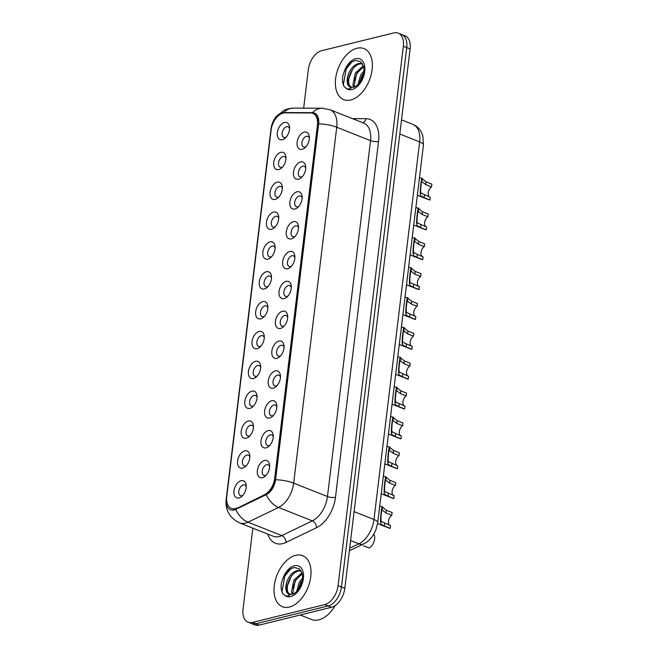 <?xml version="1.0" encoding="UTF-8"?>
<svg xmlns="http://www.w3.org/2000/svg" width="658" height="658" viewBox="0 0 658 658"><rect width="100%" height="100%" fill="white"/><g stroke="black" fill="none" stroke-linecap="round" stroke-linejoin="round"><path stroke-width="0.99" d="M268.119 430.612A9.154 5.56 111.6 0 1 273.202 435.316A9.154 5.56 111.6 0 1 268.851 446.28A9.154 5.56 111.6 0 1 266.038 447.851A9.154 5.56 111.6 0 1 260.996 440.728A9.154 5.56 111.6 0 1 268.119 430.612M273.243 436.756A5.716 3.471 -68.4 0 0 271.721 434.922A5.716 3.471 -68.4 0 0 270.265 434.848A5.716 3.471 -68.4 0 0 266.021 440.062A5.716 3.471 -68.4 0 0 267.502 445.556A5.716 3.471 -68.4 0 0 268.957 445.622A5.716 3.471 -68.4 0 0 269.87 445.252M271.738 400.755A9.154 5.56 111.6 0 1 276.812 405.46A9.154 5.56 111.6 0 1 272.47 416.432A9.154 5.56 111.6 0 1 269.648 418.003A9.154 5.56 111.6 0 1 264.606 410.88A9.154 5.56 111.6 0 1 271.738 400.755M276.853 406.907A5.716 3.471 -68.4 0 0 275.332 405.065A5.716 3.471 -68.4 0 0 273.876 404.991A5.716 3.471 -68.4 0 0 269.632 410.205A5.716 3.471 -68.4 0 0 271.121 415.7A5.716 3.471 -68.4 0 0 272.577 415.774A5.716 3.471 -68.4 0 0 273.481 415.404M275.348 370.906A9.154 5.56 111.6 0 1 280.431 375.611A9.154 5.56 111.6 0 1 276.08 386.575A9.154 5.56 111.6 0 1 273.259 388.146A9.154 5.56 111.6 0 1 268.217 381.023A9.154 5.56 111.6 0 1 275.348 370.906M280.464 377.05A5.716 3.471 -68.4 0 0 278.943 375.216A5.716 3.471 -68.4 0 0 277.487 375.142A5.716 3.471 -68.4 0 0 273.251 380.357A5.716 3.471 -68.4 0 0 274.731 385.851A5.716 3.471 -68.4 0 0 276.187 385.917A5.716 3.471 -68.4 0 0 277.1 385.547M278.959 341.05A9.154 5.56 111.6 0 1 284.042 345.754A9.154 5.56 111.6 0 1 279.691 356.726A9.154 5.56 111.6 0 1 276.87 358.297A9.154 5.56 111.6 0 1 271.836 351.175A9.154 5.56 111.6 0 1 278.959 341.05M284.075 347.202A5.716 3.471 -68.4 0 0 282.562 345.36A5.716 3.471 -68.4 0 0 281.106 345.286A5.716 3.471 -68.4 0 0 276.862 350.5A5.716 3.471 -68.4 0 0 278.342 355.994A5.716 3.471 -68.4 0 0 279.798 356.068A5.716 3.471 -68.4 0 0 280.711 355.698M282.57 311.201A9.154 5.56 111.6 0 1 287.653 315.906A9.154 5.56 111.6 0 1 283.302 326.87A9.154 5.56 111.6 0 1 280.481 328.441A9.154 5.56 111.6 0 1 275.447 321.318A9.154 5.56 111.6 0 1 282.57 311.201M287.686 317.345A5.716 3.471 -68.4 0 0 286.172 315.511A5.716 3.471 -68.4 0 0 284.717 315.437A5.716 3.471 -68.4 0 0 280.473 320.652A5.716 3.471 -68.4 0 0 281.953 326.146A5.716 3.471 -68.4 0 0 283.409 326.212A5.716 3.471 -68.4 0 0 284.322 325.842M286.181 281.344A9.154 5.56 111.6 0 1 291.264 286.049A9.154 5.56 111.6 0 1 286.921 297.021A9.154 5.56 111.6 0 1 284.1 298.592A9.154 5.56 111.6 0 1 279.058 291.469A9.154 5.56 111.6 0 1 286.181 281.344M291.305 287.497A5.716 3.471 -68.4 0 0 289.783 285.654A5.716 3.471 -68.4 0 0 288.327 285.58A5.716 3.471 -68.4 0 0 284.083 290.795A5.716 3.471 -68.4 0 0 285.564 296.289A5.716 3.471 -68.4 0 0 287.02 296.363A5.716 3.471 -68.4 0 0 287.933 295.993M289.8 251.496A9.154 5.56 111.6 0 1 294.874 256.201A9.154 5.56 111.6 0 1 290.532 267.164A9.154 5.56 111.6 0 1 287.711 268.735A9.154 5.56 111.6 0 1 282.669 261.613A9.154 5.56 111.6 0 1 289.8 251.496M294.916 257.64A5.716 3.471 -68.4 0 0 293.394 255.806A5.716 3.471 -68.4 0 0 291.938 255.732A5.716 3.471 -68.4 0 0 287.694 260.946A5.716 3.471 -68.4 0 0 289.183 266.441A5.716 3.471 -68.4 0 0 290.639 266.506A5.716 3.471 -68.4 0 0 291.543 266.136M293.41 221.639A9.154 5.56 111.6 0 1 298.493 226.344A9.154 5.56 111.6 0 1 294.142 237.316A9.154 5.56 111.6 0 1 291.321 238.887A9.154 5.56 111.6 0 1 286.288 231.764A9.154 5.56 111.6 0 1 293.41 221.639M298.526 227.791A5.716 3.471 -68.4 0 0 297.005 225.949A5.716 3.471 -68.4 0 0 295.549 225.883A5.716 3.471 -68.4 0 0 291.313 231.09A5.716 3.471 -68.4 0 0 292.794 236.584A5.716 3.471 -68.4 0 0 294.249 236.658A5.716 3.471 -68.4 0 0 295.162 236.288M297.021 191.791A9.154 5.56 111.6 0 1 302.104 196.495A9.154 5.56 111.6 0 1 297.753 207.459A9.154 5.56 111.6 0 1 294.932 209.03A9.154 5.56 111.6 0 1 289.898 201.907A9.154 5.56 111.6 0 1 297.021 191.791M302.137 197.935A5.716 3.471 -68.4 0 0 300.624 196.1A5.716 3.471 -68.4 0 0 299.168 196.026A5.716 3.471 -68.4 0 0 294.924 201.241A5.716 3.471 -68.4 0 0 296.404 206.735A5.716 3.471 -68.4 0 0 297.86 206.801A5.716 3.471 -68.4 0 0 298.773 206.431M300.632 161.934A9.154 5.56 111.6 0 1 305.715 166.638A9.154 5.56 111.6 0 1 301.364 177.611A9.154 5.56 111.6 0 1 298.551 179.182A9.154 5.56 111.6 0 1 293.509 172.059A9.154 5.56 111.6 0 1 300.632 161.934M305.756 168.086A5.716 3.471 -68.4 0 0 304.235 166.244A5.716 3.471 -68.4 0 0 302.779 166.178A5.716 3.471 -68.4 0 0 298.535 171.384A5.716 3.471 -68.4 0 0 300.015 176.879A5.716 3.471 -68.4 0 0 301.471 176.953A5.716 3.471 -68.4 0 0 302.384 176.583M304.243 132.085A9.154 5.56 111.6 0 1 309.326 136.79A9.154 5.56 111.6 0 1 304.983 147.754A9.154 5.56 111.6 0 1 302.162 149.325A9.154 5.56 111.6 0 1 297.12 142.202A9.154 5.56 111.6 0 1 304.243 132.085M309.367 138.229A5.716 3.471 -68.4 0 0 307.845 136.395A5.716 3.471 -68.4 0 0 306.389 136.321A5.716 3.471 -68.4 0 0 302.145 141.536A5.716 3.471 -68.4 0 0 303.626 147.03A5.716 3.471 -68.4 0 0 305.082 147.096A5.716 3.471 -68.4 0 0 305.995 146.726M264.508 460.46A9.154 5.56 111.6 0 1 269.591 465.165A9.154 5.56 111.6 0 1 265.24 476.137A9.154 5.56 111.6 0 1 262.419 477.708A9.154 5.56 111.6 0 1 257.385 470.585A9.154 5.56 111.6 0 1 264.508 460.46M269.624 466.612A5.716 3.471 -68.4 0 0 268.11 464.77A5.716 3.471 -68.4 0 0 266.654 464.696A5.716 3.471 -68.4 0 0 262.41 469.911A5.716 3.471 -68.4 0 0 263.891 475.405A5.716 3.471 -68.4 0 0 265.347 475.479A5.716 3.471 -68.4 0 0 266.26 475.109M244.727 450.853A9.154 5.56 111.6 0 1 249.801 455.558A9.154 5.56 111.6 0 1 245.459 466.53A9.154 5.56 111.6 0 1 242.637 468.101A9.154 5.56 111.6 0 1 237.596 460.978A9.154 5.56 111.6 0 1 244.727 450.853M249.843 457.006A5.716 3.471 -68.4 0 0 248.321 455.163A5.716 3.471 -68.4 0 0 246.865 455.089A5.716 3.471 -68.4 0 0 242.621 460.304A5.716 3.471 -68.4 0 0 244.11 465.798A5.716 3.471 -68.4 0 0 245.566 465.872A5.716 3.471 -68.4 0 0 246.47 465.502M248.337 421.005A9.154 5.56 111.6 0 1 253.42 425.71A9.154 5.56 111.6 0 1 249.069 436.673A9.154 5.56 111.6 0 1 246.248 438.244A9.154 5.56 111.6 0 1 241.215 431.122A9.154 5.56 111.6 0 1 248.337 421.005M253.453 427.149A5.716 3.471 -68.4 0 0 251.932 425.315A5.716 3.471 -68.4 0 0 250.476 425.241A5.716 3.471 -68.4 0 0 246.24 430.455A5.716 3.471 -68.4 0 0 247.721 435.95A5.716 3.471 -68.4 0 0 249.176 436.015A5.716 3.471 -68.4 0 0 250.089 435.645M251.948 391.148A9.154 5.56 111.6 0 1 257.031 395.853A9.154 5.56 111.6 0 1 252.68 406.825A9.154 5.56 111.6 0 1 249.859 408.396A9.154 5.56 111.6 0 1 244.825 401.273A9.154 5.56 111.6 0 1 251.948 391.148M257.064 397.3A5.716 3.471 -68.4 0 0 255.551 395.458A5.716 3.471 -68.4 0 0 254.095 395.392A5.716 3.471 -68.4 0 0 249.851 400.599A5.716 3.471 -68.4 0 0 251.331 406.093A5.716 3.471 -68.4 0 0 252.787 406.167A5.716 3.471 -68.4 0 0 253.7 405.797M255.559 361.3A9.154 5.56 111.6 0 1 260.642 366.004A9.154 5.56 111.6 0 1 256.291 376.968A9.154 5.56 111.6 0 1 253.478 378.539A9.154 5.56 111.6 0 1 248.436 371.416A9.154 5.56 111.6 0 1 255.559 361.3M260.683 367.444A5.716 3.471 -68.4 0 0 259.162 365.609A5.716 3.471 -68.4 0 0 257.706 365.535A5.716 3.471 -68.4 0 0 253.462 370.75A5.716 3.471 -68.4 0 0 254.942 376.244A5.716 3.471 -68.4 0 0 256.398 376.31A5.716 3.471 -68.4 0 0 257.311 375.94M259.178 331.443A9.154 5.56 111.6 0 1 264.253 336.148A9.154 5.56 111.6 0 1 259.91 347.12A9.154 5.56 111.6 0 1 257.089 348.691A9.154 5.56 111.6 0 1 252.047 341.568A9.154 5.56 111.6 0 1 259.178 331.443M264.294 337.595A5.716 3.471 -68.4 0 0 262.772 335.753A5.716 3.471 -68.4 0 0 261.316 335.687A5.716 3.471 -68.4 0 0 257.072 340.893A5.716 3.471 -68.4 0 0 258.561 346.388A5.716 3.471 -68.4 0 0 260.017 346.462A5.716 3.471 -68.4 0 0 260.922 346.092M262.789 301.594A9.154 5.56 111.6 0 1 267.872 306.299A9.154 5.56 111.6 0 1 263.521 317.263A9.154 5.56 111.6 0 1 260.7 318.834A9.154 5.56 111.6 0 1 255.658 311.711A9.154 5.56 111.6 0 1 262.789 301.594M267.905 307.738A5.716 3.471 -68.4 0 0 266.383 305.904A5.716 3.471 -68.4 0 0 264.927 305.83A5.716 3.471 -68.4 0 0 260.691 311.045A5.716 3.471 -68.4 0 0 262.172 316.539A5.716 3.471 -68.4 0 0 263.628 316.605A5.716 3.471 -68.4 0 0 264.532 316.235M266.4 271.738A9.154 5.56 111.6 0 1 271.483 276.442A9.154 5.56 111.6 0 1 267.132 287.414A9.154 5.56 111.6 0 1 264.31 288.985A9.154 5.56 111.6 0 1 259.277 281.863A9.154 5.56 111.6 0 1 266.4 271.738M271.515 277.89A5.716 3.471 -68.4 0 0 270.002 276.047A5.716 3.471 -68.4 0 0 268.546 275.982A5.716 3.471 -68.4 0 0 264.302 281.188A5.716 3.471 -68.4 0 0 265.783 286.682A5.716 3.471 -68.4 0 0 267.238 286.756A5.716 3.471 -68.4 0 0 268.151 286.386M270.01 241.889A9.154 5.56 111.6 0 1 275.093 246.594A9.154 5.56 111.6 0 1 270.742 257.558A9.154 5.56 111.6 0 1 267.921 259.129A9.154 5.56 111.6 0 1 262.887 252.006A9.154 5.56 111.6 0 1 270.01 241.889M275.126 248.033A5.716 3.471 -68.4 0 0 273.613 246.199A5.716 3.471 -68.4 0 0 272.157 246.125A5.716 3.471 -68.4 0 0 267.913 251.34A5.716 3.471 -68.4 0 0 269.393 256.834A5.716 3.471 -68.4 0 0 270.849 256.9A5.716 3.471 -68.4 0 0 271.762 256.53M273.621 212.032A9.154 5.56 111.6 0 1 278.704 216.737A9.154 5.56 111.6 0 1 274.361 227.709A9.154 5.56 111.6 0 1 271.54 229.28A9.154 5.56 111.6 0 1 266.498 222.157A9.154 5.56 111.6 0 1 273.621 212.032M278.745 218.185A5.716 3.471 -68.4 0 0 277.224 216.342A5.716 3.471 -68.4 0 0 275.768 216.276A5.716 3.471 -68.4 0 0 271.524 221.483A5.716 3.471 -68.4 0 0 273.004 226.977A5.716 3.471 -68.4 0 0 274.46 227.051A5.716 3.471 -68.4 0 0 275.373 226.681M277.24 182.184A9.154 5.56 111.6 0 1 282.315 186.888A9.154 5.56 111.6 0 1 277.972 197.852A9.154 5.56 111.6 0 1 275.151 199.423A9.154 5.56 111.6 0 1 270.109 192.3A9.154 5.56 111.6 0 1 277.24 182.184M282.356 188.328A5.716 3.471 -68.4 0 0 280.834 186.494A5.716 3.471 -68.4 0 0 279.379 186.42A5.716 3.471 -68.4 0 0 275.134 191.634A5.716 3.471 -68.4 0 0 276.623 197.129A5.716 3.471 -68.4 0 0 278.079 197.194A5.716 3.471 -68.4 0 0 278.984 196.824M280.851 152.327A9.154 5.56 111.6 0 1 285.934 157.032A9.154 5.56 111.6 0 1 281.583 168.004A9.154 5.56 111.6 0 1 278.762 169.575A9.154 5.56 111.6 0 1 273.728 162.452A9.154 5.56 111.6 0 1 280.851 152.327M285.967 158.479A5.716 3.471 -68.4 0 0 284.445 156.637A5.716 3.471 -68.4 0 0 282.989 156.571A5.716 3.471 -68.4 0 0 278.753 161.778A5.716 3.471 -68.4 0 0 280.234 167.272A5.716 3.471 -68.4 0 0 281.69 167.346A5.716 3.471 -68.4 0 0 282.603 166.976M284.462 122.478A9.154 5.56 111.6 0 1 289.545 127.183A9.154 5.56 111.6 0 1 285.194 138.147A9.154 5.56 111.6 0 1 282.372 139.718A9.154 5.56 111.6 0 1 277.339 132.595A9.154 5.56 111.6 0 1 284.462 122.478M289.578 128.631A5.716 3.471 -68.4 0 0 288.064 126.788A5.716 3.471 -68.4 0 0 286.608 126.714A5.716 3.471 -68.4 0 0 282.364 131.929A5.716 3.471 -68.4 0 0 283.845 137.423A5.716 3.471 -68.4 0 0 285.301 137.489A5.716 3.471 -68.4 0 0 286.214 137.119M241.108 480.71A9.154 5.56 111.6 0 1 246.191 485.415A9.154 5.56 111.6 0 1 241.848 496.379A9.154 5.56 111.6 0 1 239.027 497.95A9.154 5.56 111.6 0 1 233.985 490.827A9.154 5.56 111.6 0 1 241.108 480.71M246.232 486.854A5.716 3.471 -68.4 0 0 244.71 485.02A5.716 3.471 -68.4 0 0 243.254 484.946A5.716 3.471 -68.4 0 0 239.01 490.161A5.716 3.471 -68.4 0 0 240.491 495.655A5.716 3.471 -68.4 0 0 241.947 495.721A5.716 3.471 -68.4 0 0 242.86 495.351M237.077 507.943A15.447 9.377 111.6 0 1 235.268 508.601A15.447 9.377 111.6 0 1 231.336 508.412A15.447 9.377 111.6 0 1 226.763 496.584L271.104 130.161A15.447 9.377 111.6 0 1 284.881 112.863L310.691 112.962A15.447 9.377 111.6 0 1 312.863 113.365A15.447 9.377 111.6 0 1 317.436 125.201L274.699 478.317A15.447 9.377 111.6 0 1 264.491 494.734L237.497 508.108A15.447 9.377 111.6 0 1 235.687 508.766A15.447 9.377 111.6 0 1 231.756 508.576L231.336 508.412M289.38 607.054A27.455 16.672 -68.4 0 0 309.745 582.034A27.455 16.672 -68.4 0 0 302.631 555.665A27.455 16.672 -68.4 0 0 295.639 555.327A27.455 16.672 -68.4 0 0 275.274 580.348A27.455 16.672 -68.4 0 0 282.389 606.717A27.455 16.672 -68.4 0 0 289.38 607.054A27.455 16.672 -68.4 0 0 309.745 582.034A27.455 16.672 -68.4 0 0 302.631 555.665A27.455 16.672 -68.4 0 0 295.639 555.327A27.455 16.672 -68.4 0 0 275.274 580.348A27.455 16.672 -68.4 0 0 282.389 606.717A27.455 16.672 -68.4 0 0 289.38 607.054M350.739 99.991A27.455 16.672 -68.4 0 0 371.104 74.971A27.455 16.672 -68.4 0 0 363.989 48.61A27.455 16.672 -68.4 0 0 356.998 48.264A27.455 16.672 -68.4 0 0 336.641 73.285A27.455 16.672 -68.4 0 0 343.756 99.654A27.455 16.672 -68.4 0 0 350.739 99.991A27.455 16.672 -68.4 0 0 371.104 74.971A27.455 16.672 -68.4 0 0 363.989 48.61A27.455 16.672 -68.4 0 0 356.998 48.264A27.455 16.672 -68.4 0 0 336.641 73.285A27.455 16.672 -68.4 0 0 343.756 99.654A27.455 16.672 -68.4 0 0 350.739 99.991M234.059 509.999A14.065 8.546 -68.4 0 0 235.712 509.399L266.26 494.684A14.065 8.546 -68.4 0 0 275.562 479.731L318.628 123.819A14.065 8.546 -68.4 0 0 312.484 112.674L283.73 112.567A14.065 8.546 -68.4 0 0 282.134 112.765A14.065 8.546 -68.4 0 0 271.178 128.318L226.319 499.052A14.065 8.546 -68.4 0 0 234.059 509.999M252.828 528.168L243.041 609.061A17.157 10.421 -68.4 0 0 248.115 622.205L254.876 624.886A17.157 10.421 -68.4 0 0 259.244 625.1L331.468 607.301A17.157 10.421 -68.4 0 0 344.825 588.326L410.099 48.939L406.726 47.598A17.157 10.421 -68.4 0 0 401.643 34.455A17.157 10.421 -68.4 0 1 406.726 47.598L341.453 586.985L406.726 47.598L403.346 46.257A17.157 10.421 -68.4 0 0 398.263 33.114A17.157 10.421 -68.4 0 0 393.895 32.9L321.672 50.699A17.157 10.421 -68.4 0 0 308.314 69.674L303.659 108.159M331.468 607.301L328.087 605.96A17.157 10.421 -68.4 0 0 341.453 586.985A17.157 10.421 -68.4 0 1 328.087 605.96L255.863 623.759L328.087 605.96L324.707 604.62A17.157 10.421 -68.4 0 0 338.072 585.645L403.346 46.257M251.496 623.545A17.157 10.421 -68.4 0 0 255.863 623.759A17.157 10.421 -68.4 0 1 251.496 623.545M248.115 622.205A17.157 10.421 -68.4 0 0 252.483 622.419L324.707 604.62M313.282 113.538A15.447 9.377 111.6 0 1 317.855 125.365L275.126 478.481A15.447 9.377 111.6 0 1 264.911 494.898L237.497 508.108M410.099 48.939A17.157 10.421 -68.4 0 0 405.024 35.795L398.263 33.114M363.29 545.753L369.089 548.048A8.579 5.215 111.6 0 0 373.876 534.09M389.873 525.314A5.716 3.471 111.6 0 1 388.59 520.536A5.716 3.471 111.6 0 1 391.781 515.304L385.991 513.001L382.249 510.065C381.846 507.935 380.645 517.887 380.998 520.396L381.41 521.49L390.539 525.586L390.202 528.366A8.579 5.215 111.6 0 1 389.141 528.135L377.61 523.562M390.202 528.366L384.412 526.063L381.081 524.179L380.661 523.159C379.954 519.919 382.027 502.761 382.578 507.293L382.175 509.991M379.748 505.953L382.388 506.997L386.328 510.23L392.119 512.524L391.781 515.304M393.484 495.466A5.716 3.471 111.6 0 1 392.201 490.679A5.716 3.471 111.6 0 1 395.4 485.448L389.602 483.153L385.859 480.208C385.465 478.078 384.256 488.03 384.609 490.539L385.02 491.633L394.15 495.729L393.813 498.509A8.579 5.215 111.6 0 1 392.752 498.287L381.237 493.714M393.813 498.509L388.023 496.214L384.691 494.331L384.272 493.311C383.565 490.07 385.646 472.905 386.197 477.445L385.785 480.143M383.367 476.104L385.999 477.149L389.939 480.373L395.729 482.668L395.4 485.448M397.095 465.609A5.716 3.471 111.6 0 1 395.812 460.83A5.716 3.471 111.6 0 1 399.011 455.599L393.213 453.296L389.47 450.36C389.075 448.23 387.866 458.182 388.22 460.69L388.631 461.784L397.769 465.88L397.432 468.66A8.579 5.215 111.6 0 1 396.363 468.43L384.848 463.865M397.432 468.66L391.633 466.358L388.302 464.474L387.883 463.462C387.175 460.213 389.256 443.056 389.807 447.588L389.396 450.286M386.978 446.247L389.61 447.3L393.55 450.524L399.348 452.819L399.011 455.599M400.706 435.76A5.716 3.471 111.6 0 1 399.431 430.982A5.716 3.471 111.6 0 1 402.622 425.742L396.832 423.448L393.081 420.511C392.686 418.373 391.485 428.325 391.831 430.834L392.242 431.928L401.38 436.024L401.043 438.804A8.579 5.215 111.6 0 1 399.982 438.582L388.459 434.017M401.043 438.804L395.244 436.509L391.921 434.625L391.502 433.606C390.794 430.365 392.867 413.199 393.418 417.74L393.007 420.437M390.589 416.399L393.229 417.443L397.161 420.668L402.959 422.962L402.622 425.742M300.204 615.008L311.538 619.499A28.598 17.371 -68.4 0 0 318.817 619.852A28.598 17.371 -68.4 0 0 335.185 605.574M287.225 580.775A12.93 7.855 -68.4 0 0 290.277 594.215L292.358 594.281C296.742 593.138 304.086 584.608 302.293 573.825L299.382 568.833L294.513 567.517C289.586 568.553 285.662 572.353 282.759 578.925L281.476 582.774C280.76 587.207 281.205 590.859 282.8 593.713L284.758 595.367C286.082 596.271 287.727 596.23 289.668 595.251L287.044 592.735C285.333 589.889 285.391 585.9 287.225 580.775C289.594 575.133 293.057 571.695 297.605 570.445L300.977 570.642M291.058 594.454C283.022 593.664 288.788 572.23 298.946 570.98L301.134 570.897M296.61 591.616L299.267 582.272L302.614 577.905M298.115 589.897L300.607 582.799L302.351 580.208M292.489 594.248L291.527 591.97L293.896 580.142L302.006 572.822M293.361 593.935L292.868 592.504L295.236 580.677L302.285 573.76M282.8 593.713L282.002 591.591L284.815 576.054L290.474 569.071M287.34 585.982L291.058 576.696M292.703 588.104L296.421 578.826M298.14 589.856L301.783 580.948M348.584 73.712A12.93 7.855 -68.4 0 0 351.643 87.152L353.716 87.218C358.1 86.075 365.445 77.545 363.66 66.762L360.74 61.77L355.879 60.454C350.944 61.49 347.021 65.298 344.126 71.862L342.834 75.711C342.127 80.153 342.563 83.796 344.167 86.65L346.124 88.304C347.449 89.208 349.085 89.175 351.035 88.197L348.403 85.68C346.692 82.826 346.75 78.837 348.584 73.712C350.961 68.078 354.423 64.632 358.972 63.382L362.336 63.587M352.417 87.391C344.381 86.601 350.146 65.175 360.313 63.916L362.492 63.842M357.968 84.553L360.625 75.209L363.981 70.842M359.474 82.834L361.966 75.736L363.709 73.145M353.848 87.185L352.894 84.907L355.262 73.079L363.364 65.759M354.72 86.872L354.234 85.441L356.603 73.614L363.644 66.697M344.167 86.65L343.361 84.528L346.182 68.991L351.833 62.008M348.699 78.919L352.417 69.633M354.062 81.041L357.779 71.763M359.507 82.793L363.142 73.885M404.325 405.904A5.716 3.471 111.6 0 1 403.041 401.125A5.716 3.471 111.6 0 1 406.233 395.894L400.442 393.599L396.7 390.655C396.297 388.524 395.096 398.477 395.45 400.985L395.853 402.079L404.991 406.175L404.654 408.955A8.579 5.215 111.6 0 1 403.593 408.725L392.069 404.16M404.654 408.955L398.863 406.652L395.532 404.777L395.113 403.757C394.405 400.508 396.478 383.351 397.029 387.883L396.626 390.581M394.2 386.542L396.84 387.595L400.78 390.819L406.57 393.114L406.233 395.894M407.935 376.055A5.716 3.471 111.6 0 1 406.652 371.276A5.716 3.471 111.6 0 1 409.844 366.037L404.053 363.742L400.311 360.806C399.908 358.668 398.707 368.62 399.061 371.128L399.472 372.222L408.602 376.318L408.264 379.098A8.579 5.215 111.6 0 1 407.203 378.876L395.68 374.312M408.264 379.098L402.474 376.804L399.143 374.92L398.723 373.9C398.016 370.66 400.089 353.494 400.648 358.034L400.237 360.732M397.819 356.694L400.451 357.738L404.39 360.962L410.181 363.257L409.844 366.037M411.546 346.207A5.716 3.471 111.6 0 1 410.263 341.42A5.716 3.471 111.6 0 1 413.463 336.189L407.664 333.894L403.922 330.949C403.527 328.819 402.318 338.771 402.671 341.28L403.083 342.374L412.212 346.47L411.883 349.25A8.579 5.215 111.6 0 1 410.814 349.02L399.299 344.455M411.883 349.25L406.085 346.947L402.754 345.072L402.334 344.052C401.627 340.803 403.708 323.646 404.259 328.178L403.848 330.875M401.429 326.845L404.061 327.89L408.001 331.114L413.8 333.409L413.463 336.189M415.157 316.35A5.716 3.471 111.6 0 1 413.874 311.571A5.716 3.471 111.6 0 1 417.073 306.332L411.275 304.037L407.532 301.101C407.137 298.962 405.928 308.915 406.282 311.423L406.693 312.525L415.831 316.613L415.494 319.393A8.579 5.215 111.6 0 1 414.425 319.171L402.91 314.606M415.494 319.393L409.695 317.098L406.364 315.215L405.953 314.195C405.238 310.954 407.318 293.789 407.87 298.329L407.458 301.027M405.04 296.988L407.672 298.033L411.612 301.257L417.411 303.552L417.073 306.332M418.776 286.501A5.716 3.471 111.6 0 1 417.493 281.714A5.716 3.471 111.6 0 1 420.684 276.483L414.894 274.189L411.143 271.244C410.748 269.114 409.547 279.066 409.893 281.575L410.304 282.669L419.442 286.765L419.105 289.545A8.579 5.215 111.6 0 1 418.044 289.314L406.521 284.75M419.105 289.545L413.314 287.242L409.983 285.366L409.564 284.346C408.857 281.098 410.929 263.94 411.48 268.472L411.077 271.17M408.651 267.14L411.291 268.184L415.231 271.409L421.021 273.703L420.684 276.483M422.387 256.645A5.716 3.471 111.6 0 1 421.104 251.866A5.716 3.471 111.6 0 1 424.295 246.627L418.504 244.332L414.762 241.396C414.359 239.265 413.158 249.209 413.512 251.718L413.923 252.82L423.053 256.908L422.716 259.688A8.579 5.215 111.6 0 1 421.655 259.466L410.131 254.901M422.716 259.688L416.925 257.393L413.594 255.51L413.175 254.49C412.467 251.249 414.54 234.084 415.091 238.624L414.688 241.321M412.262 237.283L414.902 238.328L418.842 241.552L424.632 243.847L424.295 246.627M425.997 226.796A5.716 3.471 111.6 0 1 424.714 222.009A5.716 3.471 111.6 0 1 427.914 216.778L422.115 214.483L418.373 211.539C417.97 209.409 416.769 219.361 417.123 221.869L417.534 222.963L426.664 227.059L426.326 229.839A8.579 5.215 111.6 0 1 425.265 229.609L413.742 225.044M426.326 229.839L420.536 227.536L417.205 225.661L416.785 224.641C416.078 221.392 418.159 204.235 418.71 208.767L418.299 211.465M415.881 207.434L418.513 208.479L422.452 211.703L428.243 213.998L427.914 216.778M429.608 196.939A5.716 3.471 111.6 0 1 428.325 192.161A5.716 3.471 111.6 0 1 431.525 186.921L425.726 184.627L421.984 181.69C421.589 179.56 420.38 189.512 420.733 192.013L421.145 193.115L430.274 197.203L429.945 199.983A8.579 5.215 111.6 0 1 428.876 199.761L417.361 195.196M429.945 199.983L424.147 197.688L420.816 195.804L420.396 194.784C419.689 191.544 421.77 174.378 422.321 178.918L421.91 181.616M419.491 177.578L422.123 178.622L426.063 181.847L431.862 184.15L431.525 186.921M317.436 125.201L317.855 125.365M274.699 478.317L275.126 478.481M264.491 494.734L264.911 494.898M352.532 118.654L366.062 118.703A28.598 17.371 111.6 0 1 378.556 141.371L335.49 497.275A5.716 1.801 -173.1 0 1 327.462 496.543L293.665 483.145A22.882 13.9 111.6 0 1 278.531 507.466L247.992 522.181A22.882 13.9 111.6 0 1 245.311 523.159A22.882 13.9 111.6 0 1 239.487 522.88L273.276 536.27A22.882 13.9 -68.4 0 0 279.099 536.558A22.882 13.9 -68.4 0 0 281.78 535.579L312.328 520.865A22.882 13.9 -68.4 0 0 327.462 496.543L370.528 140.631A22.882 13.9 -68.4 0 0 363.759 123.112L329.962 109.713A22.882 13.9 111.6 0 1 336.74 127.233L293.665 483.145A20.02 6.317 -173.1 0 0 275.562 479.731M235.712 509.399A20.02 13.275 -115.7 0 0 247.992 522.181L281.78 535.579A5.716 3.792 64.3 0 1 286.024 542.398A28.598 17.371 111.6 0 1 267.814 534.107M271.178 128.318A20.02 6.317 -173.1 0 0 271.006 128.935L226.138 499.669A20.02 6.317 6.9 0 1 226.319 499.052M318.628 123.819A20.02 6.317 6.9 0 1 336.74 127.233L370.528 140.631A5.716 1.801 -173.1 0 0 378.556 141.371M312.484 112.674A20.02 15.471 -89.8 0 1 322.256 108.225L293.501 108.118A20.02 15.471 -89.8 0 0 283.73 112.567M335.49 497.275A28.598 17.371 111.6 0 1 316.572 527.683A5.716 3.792 64.3 0 0 312.328 520.865L278.531 507.466A20.02 13.275 -115.7 0 1 266.26 494.684M316.572 527.683L286.024 542.398M252.483 622.419L259.244 625.1M338.072 585.645L344.825 588.326M362.624 122.659A5.716 4.417 90.2 0 0 366.062 118.703M349.678 548.229L358.832 543.821L350.607 540.563M377.717 522.748A11.441 3.611 -173.1 0 0 373.966 519.499L419.656 141.898A22.882 13.9 -68.4 0 0 412.887 124.378C416.95 126.081 419.911 128.968 421.778 133.048L422.855 136.058L423.415 145.147L377.717 522.748L375.874 529.961L373.851 534.131C369.59 540.95 365.215 543.22 363.759 543.837A11.441 7.583 -115.7 0 1 358.832 543.821A22.882 13.9 -68.4 0 0 373.966 519.499L354.111 511.628M423.415 145.147A11.441 3.611 -173.1 0 0 419.656 141.898L399.801 134.026M380.661 523.159L380.998 520.396M385.991 513.001L386.328 510.23M384.412 526.063L384.749 523.283M384.272 493.311L384.609 490.539M389.602 483.153L389.939 480.373M388.023 496.214L388.36 493.434M387.883 463.462L388.22 460.69M393.213 453.296L393.55 450.524M391.633 466.358L391.971 463.577M391.502 433.606L391.831 430.834M396.832 423.448L397.161 420.668M395.244 436.509L395.581 433.729M284.758 595.367A16.36 9.936 -68.4 0 0 290.647 596.609A16.36 9.936 -68.4 0 0 303.387 578.514A16.36 9.936 -68.4 0 0 294.373 565.773A16.36 9.936 -68.4 0 0 282.759 578.925M346.124 88.304A16.36 9.936 -68.4 0 0 352.005 89.546A16.36 9.936 -68.4 0 0 364.746 71.451A16.36 9.936 -68.4 0 0 355.739 58.718A16.36 9.936 -68.4 0 0 344.126 71.862M395.113 403.757L395.45 400.985M400.442 393.599L400.78 390.819M398.863 406.652L399.2 403.872M398.723 373.9L399.061 371.128M404.053 363.742L404.39 360.962M402.474 376.804L402.811 374.024M402.334 344.052L402.671 341.28M407.664 333.894L408.001 331.114M406.085 346.947L406.422 344.167M405.953 314.195L406.282 311.423M411.275 304.037L411.612 301.257M409.695 317.098L410.033 314.318M409.564 284.346L409.893 281.575M414.894 274.189L415.231 271.409M413.314 287.242L413.643 284.47M413.175 254.49L413.512 251.718M418.504 244.332L418.842 241.552M416.925 257.393L417.262 254.613M416.785 224.641L417.123 221.869M422.115 214.483L422.452 211.703M420.536 227.536L420.873 224.765M420.396 194.784L420.733 192.013M425.726 184.627L426.063 181.847M424.147 197.688L424.484 194.908M293.501 108.118L288.319 108.743L284.486 110.075L276.418 116.31C273.399 120.019 271.598 124.23 271.006 128.935M329.962 109.713L322.256 108.225M226.138 499.669C225.168 510.147 229.617 517.879 239.487 522.88M412.887 124.378L401.52 119.871M363.759 543.837L349.373 550.771"/></g></svg>
